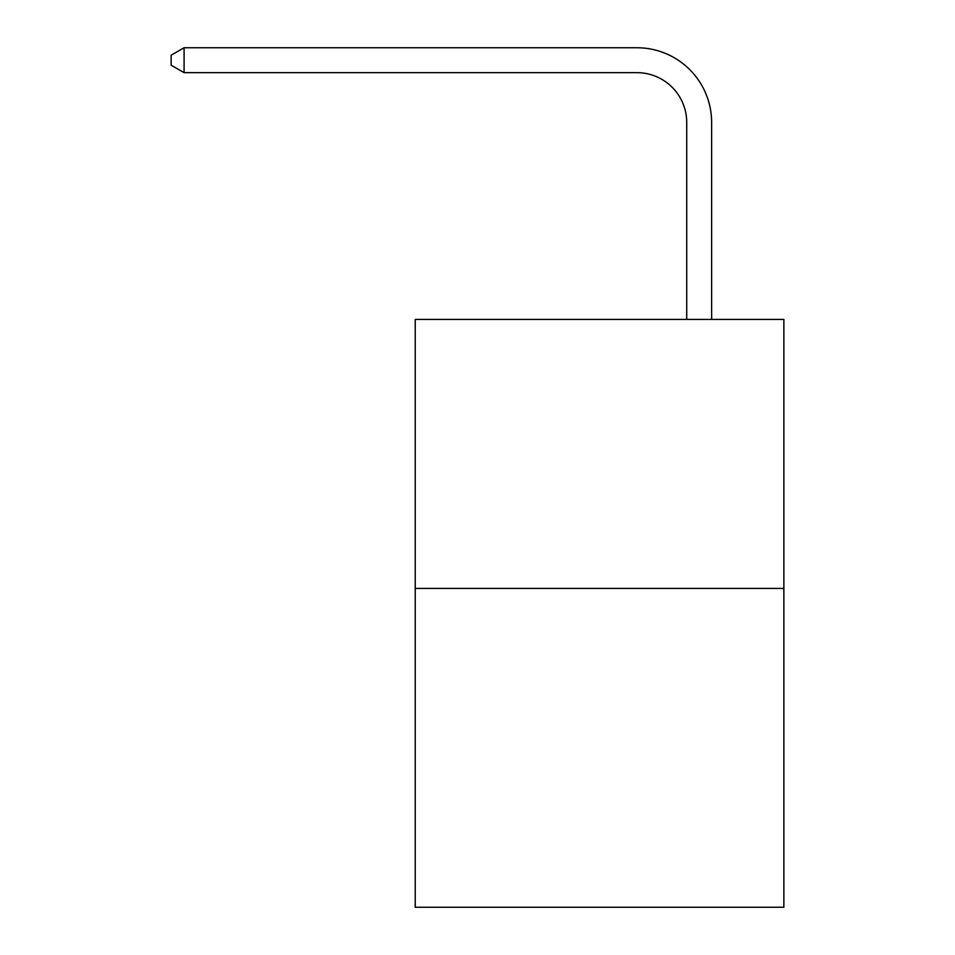 <?xml version="1.0" encoding="UTF-8"?>
<svg xmlns="http://www.w3.org/2000/svg" width="955" height="955" viewBox="0 0 955 955"><rect width="100%" height="100%" fill="white"/><g stroke="black" fill="none" stroke-linecap="round" stroke-linejoin="round"><path stroke-width="1.43" d="M783.864 588.435L783.864 319.436L415.234 319.436L415.234 907.25L783.864 907.25L783.864 588.435L415.234 588.435M686.717 319.436L686.717 122.467A49.815 49.815 0 0 0 636.901 72.652L184.088 72.652L171.136 65.191L171.136 55.223L184.088 47.75L636.901 47.75A74.717 74.717 0 0 1 711.63 122.467L711.63 319.436M686.717 122.467A49.815 49.815 0 0 0 636.901 72.652A49.815 49.815 0 0 1 686.717 122.467A49.815 49.815 0 0 0 636.901 72.652A49.815 49.815 0 0 1 686.717 122.467A49.815 49.815 0 0 0 636.901 72.652A49.815 49.815 0 0 1 686.717 122.467A49.815 49.815 0 0 0 636.901 72.652A49.815 49.815 0 0 1 686.717 122.467A49.815 49.815 0 0 0 636.901 72.652A49.815 49.815 0 0 1 686.717 122.467A49.815 49.815 0 0 0 636.901 72.652A49.815 49.815 0 0 1 686.717 122.467A49.815 49.815 0 0 0 636.901 72.652A49.815 49.815 0 0 1 686.717 122.467A49.815 49.815 0 0 0 636.901 72.652A49.815 49.815 0 0 1 686.717 122.467A49.815 49.815 0 0 0 636.901 72.652A49.815 49.815 0 0 1 686.717 122.467A49.815 49.815 0 0 0 636.901 72.652A49.815 49.815 0 0 1 686.717 122.467A49.815 49.815 0 0 0 636.901 72.652M184.088 72.652L184.088 47.75L636.901 47.75"/></g></svg>
